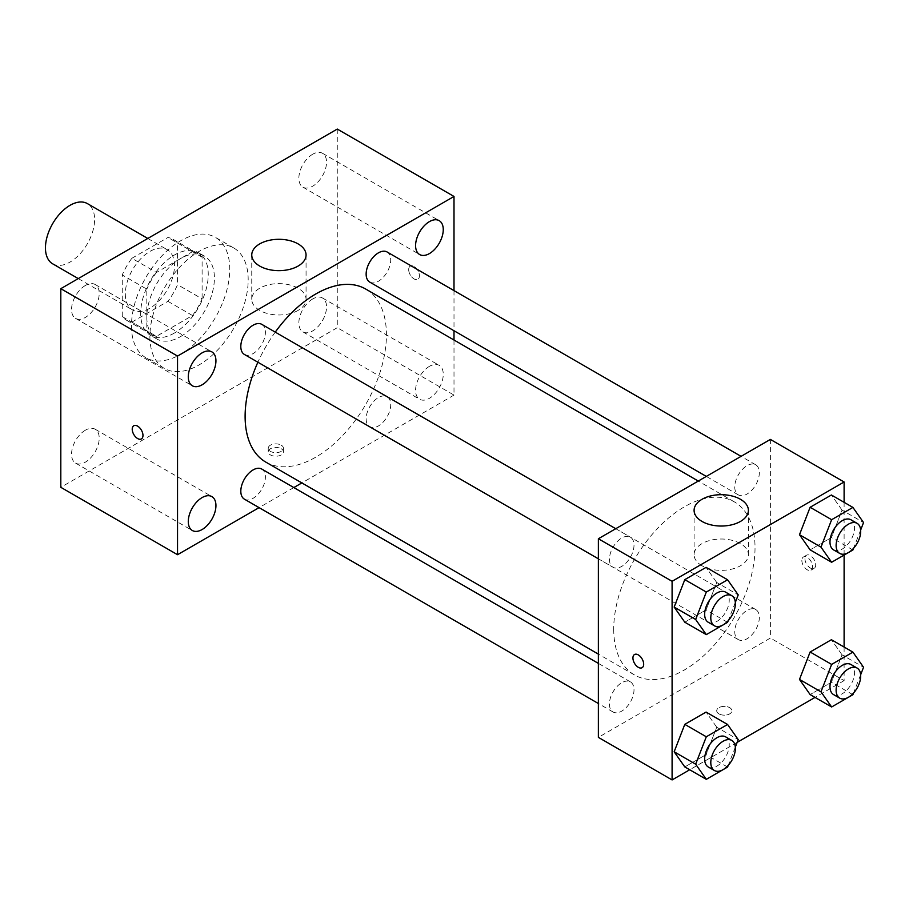 <?xml version="1.0" encoding="UTF-8"?>
<svg xmlns="http://www.w3.org/2000/svg" width="909" height="909" viewBox="0 0 909 909"><rect width="100%" height="100%" fill="white"/><g stroke="black" fill="none" stroke-linecap="round" stroke-linejoin="round"><path stroke-width="0.68" stroke-dasharray="4.54 3.41" d="M52.642 263.803A34.758 20.066 120 0 0 87.4 243.737A34.758 20.066 120 0 0 87.4 203.605M125.317 294.005A34.758 20.066 120 0 0 132.509 309.912A34.758 20.066 120 0 0 167.267 289.846A34.758 20.066 120 0 0 167.267 249.714A34.758 20.066 120 0 0 140.486 259.031A34.758 20.066 120 0 0 125.317 294.005M131.862 258.292L167.915 237.488A46.677 26.952 120 0 1 173.221 239.397A46.677 26.952 120 0 1 177.539 243.033L177.539 284.665A46.677 26.952 120 0 1 167.915 301.333L131.862 322.138A46.677 26.952 120 0 1 126.556 320.229A46.677 26.952 120 0 1 122.249 316.593L122.249 274.961A46.677 26.952 120 0 1 131.862 258.292L156.439 272.484L192.492 251.668L167.915 237.488M167.915 301.333L192.492 315.514L156.439 336.33L131.862 322.138M122.249 316.593L146.815 330.774L146.815 289.153L122.249 274.961M146.815 330.774A46.677 26.952 120 0 0 151.133 334.421A46.677 26.952 120 0 0 156.439 336.33M192.492 315.514A46.677 26.952 120 0 0 202.105 298.856L177.539 284.665M192.492 251.668A46.677 26.952 120 0 1 197.798 253.577A46.677 26.952 120 0 1 202.105 257.224L202.105 298.856M156.439 272.484A46.677 26.952 120 0 0 146.815 289.153M174.46 333.012A47.791 27.588 -60 0 1 150.576 335.387A47.791 27.588 -60 0 1 150.576 280.211A47.791 27.588 -60 0 1 198.355 252.622A47.791 27.588 -60 0 1 205.684 290.914A47.791 27.588 -60 0 1 174.46 333.012M180.607 336.569A47.791 27.588 120 0 0 211.831 294.459A47.791 27.588 120 0 0 204.502 256.168A47.791 27.588 120 0 0 167.676 268.962A47.791 27.588 120 0 0 146.815 317.059A47.791 27.588 120 0 0 156.712 338.932A47.791 27.588 120 0 0 180.607 336.569M202.105 257.224L177.539 243.033M131.464 325.922A69.504 40.132 120 0 0 145.86 357.737A69.504 40.132 120 0 0 215.365 317.616A69.504 40.132 120 0 0 215.365 237.351A69.504 40.132 120 0 0 161.802 255.974A69.504 40.132 120 0 0 131.464 325.922M149.894 336.569A69.504 40.132 120 0 0 164.29 368.384A69.504 40.132 120 0 0 233.795 328.251A69.504 40.132 120 0 0 233.795 247.998A69.504 40.132 120 0 0 180.232 266.621A69.504 40.132 120 0 0 149.894 336.569M312.696 154.235A19.566 11.294 120 0 0 299.913 171.483A19.566 11.294 120 0 0 302.913 187.152A19.566 11.294 120 0 0 322.479 175.857A19.566 11.294 120 0 0 322.479 153.269A19.566 11.294 120 0 0 312.696 154.235M85.378 285.471A19.566 11.294 120 0 0 72.606 302.72A19.566 11.294 120 0 0 75.595 318.389A19.566 11.294 120 0 0 95.161 307.094A19.566 11.294 120 0 0 95.161 284.506A19.566 11.294 120 0 0 85.378 285.471M85.378 430.196A19.566 11.294 120 0 0 72.606 447.433A19.566 11.294 120 0 0 75.595 463.113A19.566 11.294 120 0 0 95.161 451.818A19.566 11.294 120 0 0 95.161 429.218A19.566 11.294 120 0 0 85.378 430.196M312.696 298.959A19.566 11.294 120 0 0 299.913 316.196A19.566 11.294 120 0 0 302.913 331.876A19.566 11.294 120 0 0 322.479 320.582A19.566 11.294 120 0 0 322.479 297.982A19.566 11.294 120 0 0 312.696 298.959M337.273 129.067L337.273 327.694L60.812 487.315M429.423 366.35A19.566 11.294 120 0 0 416.64 383.587A19.566 11.294 120 0 0 419.64 399.267A19.566 11.294 120 0 0 439.206 387.973A19.566 11.294 120 0 0 439.206 365.373A19.566 11.294 120 0 0 429.423 366.35M298.107 310.389A27.156 15.68 180 0 1 268.519 313.787A27.156 15.68 180 0 1 251.759 299.311A27.156 15.68 180 0 1 278.904 283.631A27.156 15.68 180 0 1 306.06 299.311A27.156 15.68 180 0 1 298.107 310.389M454 340.011L454 395.085L337.273 327.694M454 395.085L301.856 482.929M293.823 487.565L259.076 507.631M281.211 448.739A7.602 4.386 180 0 1 283.438 451.841A7.602 4.386 180 0 1 275.836 456.227A7.602 4.386 180 0 1 268.235 451.841A7.602 4.386 180 0 1 272.927 447.785A7.602 4.386 180 0 1 281.211 448.739M281.211 445.16A7.602 4.386 180 0 1 283.438 448.262A7.602 4.386 180 0 1 275.836 452.659A7.602 4.386 180 0 1 268.235 448.262A7.602 4.386 180 0 1 272.927 444.206A7.602 4.386 180 0 1 281.211 445.16M133.805 425.742L133.805 425.742A7.602 4.386 60 0 1 139.668 427.787A7.602 4.386 60 0 1 142.986 435.434A7.602 4.386 60 0 1 141.406 438.911L141.406 438.911M454 290.607L454 330.74M408.686 269.621A7.602 4.386 -120 0 0 412.004 277.268A7.602 4.386 -120 0 0 417.867 279.302A7.602 4.386 -120 0 0 417.867 270.53A7.602 4.386 -120 0 0 410.266 266.132A7.602 4.386 -120 0 0 408.686 269.621A7.602 4.386 -120 0 0 412.004 277.268A7.602 4.386 -120 0 0 417.856 279.302A7.602 4.386 -120 0 0 417.856 270.53A7.602 4.386 -120 0 0 410.254 266.144A7.602 4.386 -120 0 0 408.686 269.621M369.747 282.097A17.373 10.033 120 0 0 387.12 272.064A17.373 10.033 120 0 0 387.12 251.998M244.419 499.166A17.373 10.033 120 0 0 261.792 489.133A17.373 10.033 120 0 0 261.792 469.067M366.145 418.856A17.373 10.033 120 0 0 369.747 426.81A17.373 10.033 120 0 0 387.12 416.776A17.373 10.033 120 0 0 387.12 396.71A17.373 10.033 120 0 0 373.724 401.369A17.373 10.033 120 0 0 366.145 418.856M244.419 354.453A17.373 10.033 120 0 0 257.804 349.795A17.373 10.033 120 0 0 265.394 332.308A17.373 10.033 120 0 0 261.792 324.354M265.814 462.113A99.91 57.687 120 0 0 365.725 404.425A99.91 57.687 120 0 0 365.725 289.051M275.257 332.126A99.91 57.687 120 0 0 257.883 362.225M613.723 629.187A99.91 57.687 120 0 0 634.425 674.921A99.91 57.687 120 0 0 734.336 617.245A99.91 57.687 120 0 0 734.336 501.87A99.91 57.687 120 0 0 657.343 528.64A99.91 57.687 120 0 0 613.723 629.187M634.005 545.127A17.373 10.033 -60 0 1 626.415 562.614A17.373 10.033 -60 0 1 613.03 567.261A17.373 10.033 -60 0 1 613.03 547.207A17.373 10.033 -60 0 1 630.403 537.174A17.373 10.033 -60 0 1 634.005 545.127M734.756 631.675A17.373 10.033 120 0 0 738.358 639.629A17.373 10.033 120 0 0 755.731 629.596A17.373 10.033 120 0 0 755.731 609.53A17.373 10.033 120 0 0 742.346 614.189A17.373 10.033 120 0 0 734.756 631.675M609.428 704.032A17.373 10.033 120 0 0 613.03 711.986A17.373 10.033 120 0 0 630.403 701.953A17.373 10.033 120 0 0 630.403 681.886A17.373 10.033 120 0 0 617.018 686.545A17.373 10.033 120 0 0 609.428 704.032M734.756 486.951A17.373 10.033 120 0 0 738.358 494.905A17.373 10.033 120 0 0 755.731 484.872A17.373 10.033 120 0 0 755.731 464.806A17.373 10.033 120 0 0 742.346 469.464A17.373 10.033 120 0 0 734.756 486.951M770.389 439.422L770.389 638.061L598.372 737.369M844.109 647.049L844.109 680.614L770.389 638.061M844.109 680.614L815.043 697.408M737.154 742.369L689.715 769.764M718.939 713.872A7.602 4.386 0 0 0 727.223 714.826A7.602 4.386 0 0 0 731.915 710.77A7.602 4.386 0 0 0 724.314 706.384A7.602 4.386 0 0 0 716.712 710.77A7.602 4.386 0 0 0 718.939 713.872A7.602 4.386 0 0 0 727.223 714.815A7.602 4.386 0 0 0 731.915 710.758A7.602 4.386 0 0 0 724.314 706.373A7.602 4.386 0 0 0 716.712 710.758A7.602 4.386 0 0 0 718.939 713.86M842.052 510.131L831.405 494.996L842.052 510.131L831.405 537.56L810.124 549.843L831.405 537.56L842.052 510.131L863.55 522.55M716.724 727.211L706.077 712.077L716.724 727.211L706.077 754.64L684.795 766.923L706.077 754.64L716.724 727.211L738.222 739.631M844.109 502.336L844.109 555.058M842.052 654.855L831.405 639.72L842.052 654.855L831.405 682.284L810.124 694.567L831.405 682.284L842.052 654.855L863.55 667.263M716.724 582.499L706.077 567.352L716.724 582.499L706.077 609.916L684.795 622.211L706.077 609.916L716.724 582.499L738.222 594.906M804.942 558.694A7.602 4.386 -120 0 0 808.26 566.341A7.602 4.386 -120 0 0 814.123 568.375A7.602 4.386 -120 0 0 814.123 559.603A7.602 4.386 -120 0 0 806.522 555.206A7.602 4.386 -120 0 0 804.942 558.694M634.505 654.525L634.505 654.525A7.602 4.386 60 0 1 640.368 656.559A7.602 4.386 60 0 1 643.686 664.206A7.602 4.386 60 0 1 642.106 667.695L642.106 667.695M801.852 560.478A7.602 4.386 -120 0 0 805.169 568.125A7.602 4.386 -120 0 0 811.021 570.17A7.602 4.386 -120 0 0 811.021 561.387A7.602 4.386 -120 0 0 803.42 557.001A7.602 4.386 -120 0 0 801.852 560.478M702.043 565.773A27.156 15.68 180 0 1 694.09 554.683A27.156 15.68 180 0 1 721.235 539.014A27.156 15.68 180 0 1 748.391 554.683A27.156 15.68 180 0 1 731.631 569.17A27.156 15.68 180 0 1 702.043 565.773M735.324 602.383L728.234 620.654M708.247 622.245A17.373 10.033 120 0 0 725.632 612.211A17.373 10.033 120 0 0 725.632 592.145M727.586 622.335L706.077 609.916M860.653 530.027L853.562 548.286M833.576 549.888A17.373 10.033 120 0 0 850.96 539.855A17.373 10.033 120 0 0 850.96 519.789M852.915 549.979L831.405 537.56M735.324 747.107L728.234 765.367M708.247 766.957A17.373 10.033 120 0 0 725.632 756.924A17.373 10.033 120 0 0 725.632 736.858M727.586 767.048L706.077 754.64M860.653 674.751L853.562 693.01M833.576 694.601A17.373 10.033 120 0 0 850.96 684.568A17.373 10.033 120 0 0 850.96 664.502M852.915 694.692L831.405 682.284M78.276 278.597L132.509 309.912M147.781 238.465L167.267 249.714M204.502 256.168L198.355 252.622M156.712 338.932L150.576 335.387M197.798 253.577L173.221 239.397M151.133 334.421L126.556 320.229M233.795 247.998L215.365 237.351M164.29 368.384L145.86 357.737M302.913 187.152L419.64 254.543M322.479 153.269L439.206 220.66M75.595 318.389L192.333 385.78M95.161 284.506L211.888 351.897M75.595 463.113L192.333 530.504M95.161 429.218L211.888 496.609M302.913 331.876L419.64 399.267M322.479 297.982L439.206 365.373M251.759 254.986L251.759 299.311M306.06 254.986L306.06 299.311M268.235 448.262L268.235 451.841M283.438 448.262L283.438 451.841M734.336 501.87L698.282 481.054M634.425 674.921L598.372 654.116M598.372 558.808L613.03 567.261M615.745 528.708L630.403 537.174M755.731 609.53L387.12 396.71M738.358 639.629L369.747 426.81M630.403 681.886L598.372 663.388M613.03 711.986L598.372 703.521M755.731 464.806L741.074 456.352M738.358 494.905L706.316 476.418M811.021 570.17L814.123 568.375M803.42 557.001L806.522 555.206M748.391 554.683L748.391 510.358M694.09 554.683L694.09 510.358"/><path stroke-width="1.36" d="M147.781 238.465L87.4 203.605A34.758 20.066 120 0 0 60.619 212.922A34.758 20.066 120 0 0 45.45 247.896A34.758 20.066 120 0 0 52.642 263.803L78.276 278.597M259.076 507.631L177.539 554.706L60.812 487.315L60.812 288.676L337.273 129.067L454 196.458L454 290.607M429.423 221.626A19.566 11.294 120 0 0 416.64 238.874A19.566 11.294 120 0 0 419.64 254.543A19.566 11.294 120 0 0 439.206 243.248A19.566 11.294 120 0 0 439.206 220.66A19.566 11.294 120 0 0 429.423 221.626M202.105 352.862A19.566 11.294 120 0 0 189.333 370.111A19.566 11.294 120 0 0 192.333 385.78A19.566 11.294 120 0 0 211.888 374.485A19.566 11.294 120 0 0 211.888 351.897A19.566 11.294 120 0 0 202.105 352.862M202.105 497.587A19.566 11.294 120 0 0 189.333 514.824A19.566 11.294 120 0 0 192.333 530.504A19.566 11.294 120 0 0 211.888 519.209A19.566 11.294 120 0 0 211.888 496.609A19.566 11.294 120 0 0 202.105 497.587M177.539 554.706L177.539 356.067L60.812 288.676M177.539 356.067L454 196.458M298.107 266.064A27.156 15.68 180 0 1 268.519 269.462A27.156 15.68 180 0 1 251.759 254.986A27.156 15.68 180 0 1 278.904 239.306A27.156 15.68 180 0 1 306.06 254.986A27.156 15.68 180 0 1 298.107 266.064M301.856 482.929L293.823 487.565M142.974 435.434A7.602 4.386 60 0 1 141.406 438.911A7.602 4.386 60 0 1 133.805 434.525A7.602 4.386 60 0 1 133.805 425.753A7.602 4.386 60 0 1 139.656 427.787A7.602 4.386 60 0 1 142.974 435.434M141.406 438.911A7.602 4.386 60 0 1 133.805 434.525A7.602 4.386 60 0 1 133.805 425.742M454 330.74L454 340.011M741.074 456.352L387.12 251.998A17.373 10.033 120 0 0 378.428 252.85A17.373 10.033 120 0 0 366.145 274.132A17.373 10.033 120 0 0 369.747 282.097L706.316 476.418M598.372 663.388L261.792 469.067A17.373 10.033 120 0 0 253.1 469.93A17.373 10.033 120 0 0 240.817 491.212A17.373 10.033 120 0 0 244.419 499.166L598.372 703.521M615.745 528.708L261.792 324.354A17.373 10.033 120 0 0 253.1 325.217A17.373 10.033 120 0 0 241.749 340.523A17.373 10.033 120 0 0 244.419 354.453L598.372 558.808M257.883 362.225A99.91 57.687 120 0 0 245.112 416.367A99.91 57.687 120 0 0 265.814 462.113L598.372 654.116M698.282 481.054L365.725 289.051A99.91 57.687 120 0 0 275.257 332.126M689.715 769.764L672.092 779.933L598.372 737.369L598.372 538.742L770.389 439.422L844.109 481.986L844.109 502.336M815.043 697.408L737.154 742.369M810.124 549.843L799.488 534.708L810.124 507.279L831.405 494.996L810.124 507.279L799.488 534.708L810.124 549.843L831.633 562.262L820.986 547.127L831.633 519.698L852.915 507.415L863.55 522.55L860.653 530.027M684.795 766.923L674.16 751.788L684.795 724.359L706.077 712.077L684.795 724.359L674.16 751.788L684.795 766.923L706.304 779.343L695.658 764.196L706.304 736.779L727.586 724.484L738.222 739.631L735.324 747.107M844.109 555.058L844.109 647.049M672.092 779.933L672.092 581.306L844.109 481.986M810.124 694.567L799.488 679.432L810.124 652.003L831.405 639.72L810.124 652.003L799.488 679.432L810.124 694.567L831.633 706.975L820.986 691.84L831.633 664.411L852.915 652.128L863.55 667.263L860.653 674.751M684.795 622.211L674.16 607.064L684.795 579.647L706.077 567.352L684.795 579.647L674.16 607.064L684.795 622.211L706.304 634.618L695.658 619.484L706.304 592.054L727.586 579.772L738.222 594.906L735.324 602.383M672.092 581.306L598.372 538.742M702.043 521.448A27.156 15.68 180 0 1 694.09 510.358A27.156 15.68 180 0 1 721.235 494.689A27.156 15.68 180 0 1 748.391 510.358A27.156 15.68 180 0 1 731.631 524.845A27.156 15.68 180 0 1 702.043 521.448M643.674 664.218A7.602 4.386 60 0 1 642.106 667.695A7.602 4.386 60 0 1 634.505 663.309A7.602 4.386 60 0 1 634.505 654.525A7.602 4.386 60 0 1 640.356 656.559A7.602 4.386 60 0 1 643.674 664.218M642.106 667.695A7.602 4.386 60 0 1 634.505 663.297A7.602 4.386 60 0 1 634.505 654.525M728.234 620.654L727.586 622.335L706.304 634.618M731.768 595.69L725.632 592.145A17.373 10.033 120 0 0 712.236 596.804A17.373 10.033 120 0 0 704.657 614.291A17.373 10.033 120 0 0 708.247 622.245L714.394 625.79A17.373 10.033 120 0 0 731.768 615.757A17.373 10.033 120 0 0 731.768 595.69A17.373 10.033 120 0 0 718.383 600.349A17.373 10.033 120 0 0 710.793 617.836A17.373 10.033 120 0 0 714.394 625.79M695.658 619.484L674.16 607.064M706.304 592.054L684.795 579.647M727.586 579.772L706.077 567.352M853.562 548.286L852.915 549.979L831.633 562.262M857.096 523.334L850.96 519.789A17.373 10.033 120 0 0 837.564 524.448A17.373 10.033 120 0 0 829.985 541.934A17.373 10.033 120 0 0 833.576 549.888L839.723 553.433A17.373 10.033 120 0 0 857.096 543.4A17.373 10.033 120 0 0 857.096 523.334A17.373 10.033 120 0 0 843.711 527.993A17.373 10.033 120 0 0 836.121 545.48A17.373 10.033 120 0 0 839.723 553.433M820.986 547.127L799.488 534.708M831.633 519.698L810.124 507.279M852.915 507.415L831.405 494.996M728.234 765.367L727.586 767.048L706.304 779.343M731.768 740.415L725.632 736.858A17.373 10.033 120 0 0 712.236 741.517A17.373 10.033 120 0 0 704.657 759.004A17.373 10.033 120 0 0 708.247 766.957L714.394 770.502A17.373 10.033 120 0 0 731.768 760.481A17.373 10.033 120 0 0 731.768 740.415A17.373 10.033 120 0 0 718.383 745.062A17.373 10.033 120 0 0 710.793 762.549A17.373 10.033 120 0 0 714.394 770.502M695.658 764.196L674.16 751.788M706.304 736.779L684.795 724.359M727.586 724.484L706.077 712.077M853.562 693.01L852.915 694.692L831.633 706.975M857.096 668.058L850.96 664.502A17.373 10.033 120 0 0 837.564 669.16A17.373 10.033 120 0 0 829.985 686.647A17.373 10.033 120 0 0 833.576 694.601L839.723 698.146A17.373 10.033 120 0 0 857.096 688.113A17.373 10.033 120 0 0 857.096 668.058A17.373 10.033 120 0 0 843.711 672.705A17.373 10.033 120 0 0 836.121 690.192A17.373 10.033 120 0 0 839.723 698.146M820.986 691.84L799.488 679.432M831.633 664.411L810.124 652.003M852.915 652.128L831.405 639.72"/></g></svg>
